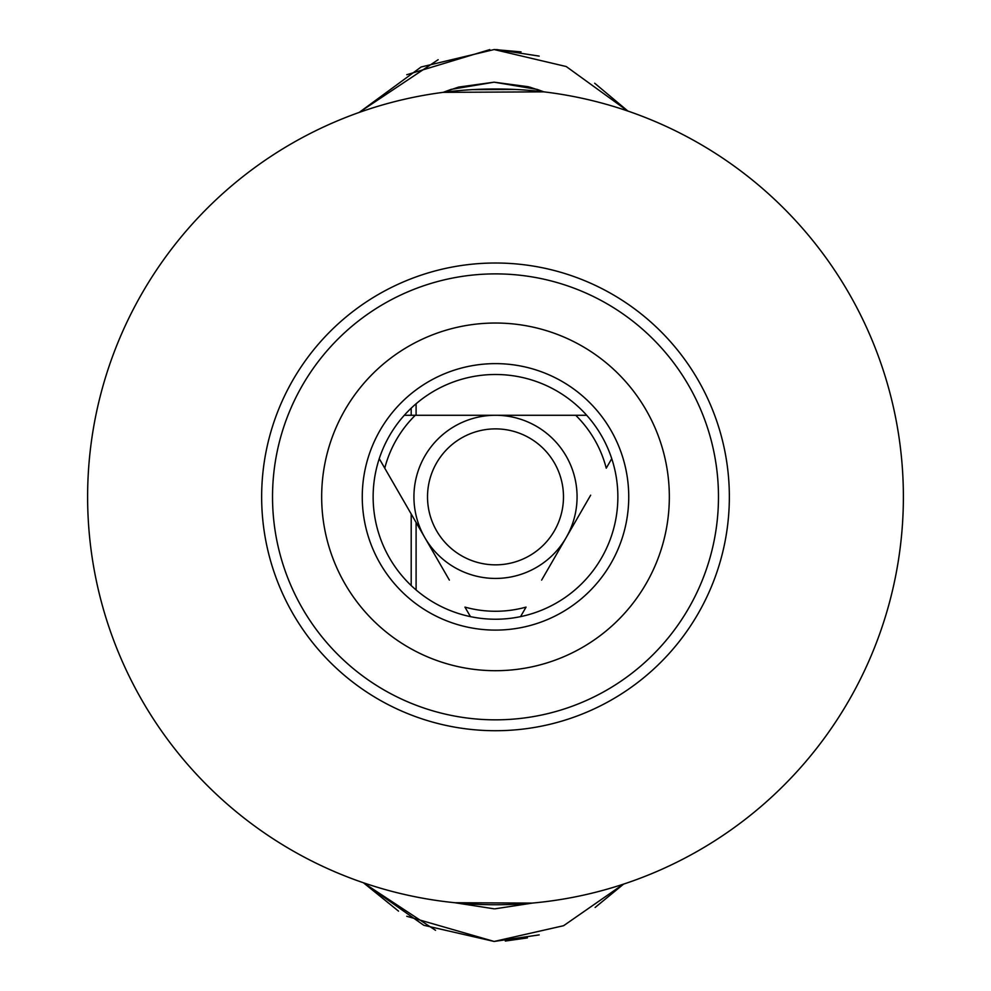<?xml version="1.0" encoding="UTF-8"?>
<svg xmlns="http://www.w3.org/2000/svg" width="991" height="991" viewBox="0 0 991 991"><rect width="100%" height="100%" fill="white"/><g stroke="black" fill="none" stroke-linecap="round" stroke-linejoin="round"><path stroke-width="1.49" d="M528.488 86.774L494.137 82.179L537.159 89.401L543.848 91.853L529.516 87.047M494.137 908.821L454.398 902.665L494.137 908.821M495.029 908.821L532.638 903.049L494.992 908.821M536.973 89.339L538.026 89.698M539.191 934.897L494.137 941.45L406.756 916.266M398.531 911.125L363.412 882.758L423.789 925.284L494.137 941.45L563.594 925.705L623.401 884.17L563.594 925.705L494.137 941.45M406.756 74.734L489.777 49.612M496.726 49.575L539.191 56.103M623.587 884.108L595.12 907.471M527.435 937.882L505.286 941.054M494.571 49.55L521.043 51.879M594.687 83.232L627.898 111.066M435.545 930.301L363.263 882.708M359.027 112.491L438.146 59.708M416.096 589.967L416.096 522.48M416.096 415.279L416.096 403.758M494.137 49.55L566.245 66.546L627.675 110.992L566.245 66.546L494.137 49.55L421.113 66.992L359.151 112.441M411.203 585.557L411.203 514.007M411.203 415.279L411.203 408.156M450.335 89.673L451.4 89.314M458.734 87.059L494.137 82.179L451.116 89.401L443.2 92.349L543.848 91.853M495.5 904.746A407.883 407.883 0 0 0 903.383 496.863A407.883 407.883 0 0 0 495.5 88.979A407.883 407.883 0 0 0 87.617 496.863A407.883 407.883 0 0 0 495.5 904.746M495.5 730.714A233.851 233.851 0 0 0 729.351 496.863A233.851 233.851 0 0 0 495.5 263.011A233.851 233.851 0 0 0 261.649 496.863A233.851 233.851 0 0 0 495.5 730.714M495.5 670.696A173.834 173.834 0 0 0 669.334 496.863A173.834 173.834 0 0 0 495.5 323.029A173.834 173.834 0 0 0 321.666 496.863A173.834 173.834 0 0 0 495.5 670.696M495.5 363.623A133.24 133.24 0 0 0 362.26 496.863A133.24 133.24 0 0 0 495.5 630.103A133.24 133.24 0 0 0 628.74 496.863A133.24 133.24 0 0 0 495.5 363.623M455.067 902.727L532.105 903.098M472.236 89.648L514.924 89.438M495.5 374.499A122.364 122.364 0 0 0 373.136 496.863A122.364 122.364 0 0 0 495.5 619.226A122.364 122.364 0 0 0 617.864 496.863A122.364 122.364 0 0 0 495.5 374.499M379.256 458.66L449.369 580.107M400.339 495.19L384.756 468.186A114.399 114.399 0 0 1 415.291 415.279L446.483 415.279M520.548 616.637L526.048 607.111A114.399 114.399 0 0 1 464.952 607.111L470.452 616.637M541.631 580.107L590.661 495.19M586.709 415.279L495.5 415.279A81.572 81.572 0 0 0 413.928 496.863A81.572 81.572 0 0 0 495.5 578.434A81.572 81.572 0 0 0 577.072 496.863A81.572 81.572 0 0 0 495.5 415.279L404.291 415.279M544.517 415.279L575.709 415.279A114.399 114.399 0 0 1 606.244 468.186L611.744 458.66M495.5 428.88A67.983 67.983 0 0 1 563.483 496.863A67.983 67.983 0 0 1 495.5 564.845A67.983 67.983 0 0 1 427.517 496.863A67.983 67.983 0 0 1 495.5 428.88M458.387 87.158L443.2 92.349M272.525 496.863A222.975 222.975 0 0 1 495.5 273.888A222.975 222.975 0 0 1 718.475 496.863A222.975 222.975 0 0 1 495.5 719.838A222.975 222.975 0 0 1 272.525 496.863"/></g></svg>

